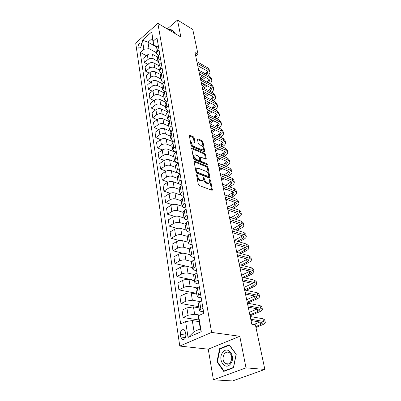 <?xml version="1.0" encoding="UTF-8"?>
<svg xmlns="http://www.w3.org/2000/svg" width="401" height="401" viewBox="0 0 401 401"><rect width="100%" height="100%" fill="white"/><g stroke="black" fill="none" stroke-linecap="round" stroke-linejoin="round"><path stroke-width="0.6" d="M196.936 174.495L196.55 174.921L198.305 184.37L199.192 185.538L211.903 190.254L212.375 190.129L210.58 180.345L209.979 179.553L209.648 179.633L209.713 182.721L208.189 183.112L207.147 182.716C205.758 182.029 204.831 180.806 204.365 179.052L204.134 177.854L203.528 177.052L203.182 177.137L203.237 180.219L201.658 180.625L200.595 180.219C199.177 179.523 198.239 178.29 197.778 176.52L197.553 175.307L196.936 174.495M137.949 47.128L138.35 47.975C140.24 48.2 141.368 46.812 141.728 43.799L141.327 42.967C139.438 42.737 138.31 44.125 137.949 47.128M194.149 137.889L193.307 136.771L189.808 135.212L189.302 135.312L191.071 145.438L191.929 146.576L204.315 151.889L204.791 151.789L202.931 141.789L202.104 140.691L197.989 138.856L197.503 138.952L197.467 139.363L198.259 143.463L199.102 144.576L201.152 145.473C202.886 146.641 203.598 148.009 203.292 149.583L202.009 149.844L193.858 146.335C192.099 145.162 191.372 143.784 191.683 142.19L193.026 141.924L194.896 142.42L194.149 137.889L193.442 138.38L192.6 137.267L189.277 135.789M180.846 36.982L177.513 20.05L192.761 29.443L198.034 54.32L194.986 52.546L251.793 324.214L255.392 324.795L264.855 369.436L246.008 367.852L239.788 336.284L211.618 332.414L157.879 23.368L180.846 36.982M194.65 161.187L194.144 161.302L194.104 161.758L196.004 171.994L196.886 173.152L209.492 178.064L209.969 177.949L208.014 167.402L207.162 166.285L194.65 161.187L194.084 161.563M193.503 158.545L191.693 148.139L192.199 148.034L204.6 153.322L205.437 154.435L206.229 159.057L205.753 159.157L200.766 157.072L200.274 157.182L200.781 160.445L201.633 161.573L206.846 163.713L207.407 164.816L194.375 159.688L193.503 158.545M185.858 334.725L185.462 332.133L184.229 329.833C181.743 329.131 180.445 330.655 180.34 334.409L180.716 336.985L181.974 339.331C184.465 340.028 185.758 338.494 185.858 334.725M211.618 332.414L179.768 346.068L135.703 43.067L157.879 23.368M198.595 315.647L201.242 331.682L188.059 337.421L185.628 321.587L192.29 320.574L194.054 331.652L200.35 328.885L198.515 317.737L198.595 315.647L203.808 313.261L156.976 37.849L153.222 41.108L153.503 44.772L152.44 38.316L147.974 42.22L149.002 48.666L156.505 52.772M146.445 55.729L140.23 52.406L180.656 323.868L185.628 321.587M140.23 52.406L143.849 49.263L142.445 40.115L151.708 31.93L153.222 41.108M239.788 336.284L208.249 349.176L213.417 379.807L246.008 367.852M213.417 379.807L232.56 380.95L264.855 369.436M177.513 20.05L167.282 28.942M208.249 349.176L179.768 346.068M195.743 56.155L198.034 54.32M192.29 320.574L199.152 321.617M156.611 47.022L147.974 42.22L142.445 40.115M147.869 64.35L144.415 62.541L143.733 58.05L147.367 54.937C149.002 53.769 150.721 53.569 152.52 54.336L157.347 56.952M144.415 62.541L148.069 59.433C149.713 58.27 151.443 58.065 153.247 58.827L157.934 61.338M149.327 73.137L145.743 71.303L145.052 66.726L148.726 63.624C150.38 62.461 152.114 62.26 153.924 63.012L158.891 65.644M145.743 71.303L149.443 68.21C151.107 67.052 152.846 66.847 154.666 67.594L159.387 70.065M150.821 82.09L147.102 80.235L146.39 75.568L150.109 72.486C151.784 71.328 153.533 71.117 155.357 71.859L160.49 74.516M147.102 80.235L150.841 77.157C152.525 76.005 154.28 75.794 156.114 76.526L160.871 78.962M152.345 91.217L148.48 89.338L147.758 84.581L151.523 81.513C153.212 80.36 154.981 80.15 156.821 80.877L162.149 83.568M148.48 89.338L152.27 86.28C153.969 85.132 155.743 84.917 157.593 85.639L162.385 88.025M153.909 100.526L149.894 98.621L149.157 93.769L152.961 90.721C154.671 89.578 156.455 89.358 158.31 90.075L163.869 92.811M149.894 98.621L153.723 95.583C155.443 94.441 157.237 94.22 159.097 94.927L163.929 97.273M155.513 110.014L151.327 108.09L150.575 103.142L154.43 100.115C156.159 98.972 157.959 98.751 159.834 99.453L165.653 102.24M151.327 108.09L155.207 105.072C156.946 103.934 158.756 103.709 160.636 104.4L165.498 106.701M157.157 119.693L152.796 117.744L152.029 112.696L155.929 109.694C157.678 108.561 159.498 108.335 161.382 109.017L167.513 111.874M152.796 117.744L156.721 114.751C158.48 113.618 160.305 113.393 162.199 114.064L167.102 116.315M158.841 129.563L154.29 127.593L153.508 122.445L157.458 119.463C159.227 118.34 161.062 118.11 162.961 118.776L169.453 121.709M154.29 127.593L158.26 124.626C160.044 123.503 161.889 123.272 163.798 123.929L168.736 126.125M160.57 139.638L155.819 137.648L155.017 132.395L159.017 129.438C160.806 128.32 162.661 128.084 164.575 128.731L171.463 131.749M155.819 137.648L159.839 134.701C161.643 133.588 163.503 133.353 165.428 133.989L170.405 136.134M162.35 149.919L157.372 147.909L156.56 142.545L160.606 139.613C162.42 138.505 164.295 138.265 166.225 138.896L173.533 141.994M157.372 147.909L161.448 144.992C163.272 143.884 165.152 143.643 167.097 144.265L172.109 146.35M164.194 160.42L158.966 158.38L158.134 152.906L162.23 150.004C164.064 148.906 165.959 148.661 167.904 149.267L175.678 152.445M158.966 158.38L163.087 155.493C164.936 154.4 166.836 154.149 168.796 154.751L173.849 156.776M166.104 171.142L160.585 169.077L159.738 163.488L163.889 160.616C165.748 159.523 167.658 159.272 169.623 159.864L177.899 163.122M160.585 169.077L164.766 166.22C166.636 165.132 168.555 164.881 170.53 165.458L175.623 167.423M168.089 182.094L162.245 179.999L161.377 174.29L165.583 171.448C167.463 170.37 169.397 170.114 171.377 170.681L180.124 173.989M162.245 179.999L166.475 177.172C168.37 176.099 170.315 175.844 172.305 176.4L177.437 178.3M170.164 193.287L163.939 191.157L163.057 185.322L167.312 182.515C169.217 181.447 171.172 181.187 173.167 181.733L178.781 183.763M163.939 191.157L168.225 188.365C170.144 187.307 172.109 187.041 174.114 187.573L179.287 189.402M172.335 204.731L165.673 202.555L164.766 196.595L169.082 193.823C171.011 192.771 172.981 192.505 174.996 193.026L180.3 194.856M165.673 202.555L170.014 199.803C171.959 198.756 173.944 198.485 175.964 198.996L181.182 200.751M174.63 216.43L167.438 214.209L166.515 208.119L170.886 205.382C172.841 204.34 174.836 204.069 176.866 204.565L182.099 206.284M167.438 214.209L171.844 211.497C173.813 210.46 175.818 210.184 177.859 210.665L183.117 212.35M177.067 228.4L169.247 226.119L168.305 219.893L172.736 217.197C174.716 216.169 176.731 215.888 178.781 216.36L184.059 218.004M169.247 226.119L173.708 223.447C175.708 222.425 177.733 222.144 179.793 222.6L185.092 224.199M179.698 240.65L171.097 238.294L170.129 231.928L174.62 229.282C176.63 228.264 178.671 227.979 180.736 228.425L186.054 229.984M171.097 238.294L175.623 235.673C177.643 234.665 179.693 234.374 181.768 234.806L187.127 236.324M182.625 253.211L172.986 250.75L171.999 244.239L176.555 241.638C178.59 240.635 180.65 240.344 182.736 240.76L188.099 242.234M172.986 250.75L177.578 248.174C179.628 247.181 181.698 246.886 183.793 247.287L189.322 248.755M186.39 266.204L174.921 263.492L173.909 256.83L178.53 254.274C180.595 253.292 182.676 252.996 184.781 253.382L190.189 254.765M174.921 263.492L179.578 260.966C181.653 259.988 183.748 259.688 185.863 260.059L191.693 261.492M194.45 280.339L176.901 276.53L175.869 269.713L180.55 267.211C182.645 266.244 184.751 265.938 186.876 266.294L192.325 267.582M176.901 276.53L181.623 274.058C183.728 273.101 185.848 272.79 187.984 273.126L194.254 274.545M196.625 293.357L178.926 289.878L177.869 282.9L182.62 280.449C184.741 279.502 186.876 279.191 189.016 279.512L194.51 280.7M178.926 289.878L183.718 287.462C185.853 286.52 187.999 286.204 190.149 286.509L197.036 287.923M198.846 306.68L181.001 303.542L179.919 296.394L184.741 294.008C186.891 293.076 189.046 292.755 191.212 293.046L196.751 294.128M181.001 303.542L185.863 301.181L192.37 300.209L200.074 301.632M198.881 319.968L183.127 317.532L182.014 310.214L186.911 307.888L193.457 306.9L199.041 307.873M183.127 317.532L188.059 315.241L194.645 314.244L199.828 315.086M203.573 311.853L200.816 311.387L199.487 310.539L200.916 309.261L202.966 308.309M201.182 297.798L198.45 297.276L197.127 296.369L198.525 295.041L200.545 294.063M198.846 284.078L196.139 283.502L194.821 282.535L196.194 281.161L198.179 280.159M196.57 270.68L193.883 270.053L192.565 269.031L193.914 267.612L195.873 266.59M194.345 257.592L191.678 256.916L190.37 255.843L191.688 254.384L193.618 253.337M192.169 244.805L189.528 244.084L188.219 242.966L189.518 241.462L191.417 240.394M190.044 232.309L187.422 231.542L186.119 230.38L187.392 228.841L189.267 227.753M187.964 220.094L185.367 219.287L184.069 218.074L185.317 216.5L187.167 215.397M185.934 208.149L183.357 207.302L182.064 206.049L183.292 204.44L185.112 203.317M183.949 196.465L181.387 195.583L180.104 194.29L181.307 192.65L183.107 191.513M182.004 185.031L179.468 184.114L178.184 182.786L179.367 181.117L181.142 179.964M180.104 173.849L177.583 172.896L176.31 171.533L177.473 169.834L179.222 168.666M178.229 162.896L175.743 161.919L174.475 160.52L175.618 158.796L177.342 157.613M176.189 152.094L173.939 151.172L172.676 149.738L173.798 147.989L175.503 146.796M174.209 141.513L172.174 140.646L170.916 139.187L172.019 137.413L173.703 136.21M172.285 131.152L170.445 130.34L169.192 128.851L170.28 127.057L171.939 125.844M170.41 121.002L168.751 120.245L167.503 118.731L168.575 116.912L170.214 115.689M168.585 111.057L167.092 110.355L165.854 108.816L166.901 106.977L168.52 105.744M166.801 101.308L165.468 100.666L164.23 99.097L165.267 97.242L166.866 95.999M165.067 91.754L163.874 91.167L162.641 89.573L163.663 87.704L165.242 86.451M163.372 82.39L162.31 81.854L161.087 80.24L162.089 78.35L163.648 77.092M161.713 73.208L160.776 72.721L159.558 71.087L160.545 69.183L162.089 67.914M160.099 64.205L159.277 63.764L158.064 62.11L159.037 60.19L160.56 58.917M158.515 55.368L157.804 54.982L156.596 53.308L157.553 51.373L159.057 50.095M156.971 46.701L153.503 44.772M198.284 303.321L199.668 301.823L201.698 300.855M195.954 289.337L197.307 287.783L199.307 286.79M193.678 275.688L195.001 274.078L196.971 273.061M191.452 262.359L192.751 260.695L194.696 259.658M189.282 249.342L190.555 247.628L192.47 246.57M187.162 236.625L188.405 234.861L190.295 233.783M185.092 224.194L186.31 222.39L188.169 221.292M183.067 212.044L184.26 210.194L186.094 209.081M181.082 200.164L182.255 198.279L184.064 197.147M179.147 188.545L180.295 186.62L182.079 185.473M177.252 177.177L178.38 175.217L180.139 174.059M175.397 166.054L176.5 164.064L178.239 162.891M173.583 155.172L174.666 153.147L176.38 151.959M177.222 162.5L176.891 162.726M171.803 144.515L172.871 142.46L174.56 141.262M175.828 151.944L175.317 152.3M170.064 134.079L171.112 131.999L172.781 130.791M168.36 123.864L169.387 121.759L171.037 120.536M166.691 113.854L167.698 111.724L169.327 110.491M165.057 104.044L166.049 101.889L167.653 100.651M163.453 94.436L164.425 92.26L166.014 91.012M161.884 85.012L162.841 82.817L164.41 81.558M160.345 75.779L161.282 73.558L162.831 72.295M158.831 66.721L159.758 64.486L161.287 63.218M157.352 57.839L158.26 55.584L159.773 54.31M155.899 49.128L156.791 46.857L158.29 45.574M149.002 48.666L143.849 49.263M194.054 331.652L188.059 337.421M200.35 328.885L201.242 331.682M151.708 31.93L152.44 38.316M236.244 354.268L229.207 344.805L219.673 348.649L216.946 361.762L223.728 371.401L233.497 367.762L236.244 354.268M174.515 33.228L174.731 32.326L170.245 29.017L169.092 30.015M217.502 361.807L216.946 361.762M220.55 348.75L219.673 348.649M196.63 175.362L197.031 176.996C197.492 178.766 198.43 179.994 199.848 180.696L200.595 180.219M202.46 180.746L200.911 181.097L199.848 180.696M208.941 183.227L207.442 183.578L206.4 183.182C205.011 182.495 204.084 181.277 203.623 179.523L203.242 177.949M211.688 190.174L209.718 180.485M209.282 177.984L207.282 167.874L206.435 166.756L194.099 161.743M196.826 171.427L197.437 172.235L208.5 176.56L208.861 176.149L208.615 174.901C208.154 173.187 207.242 171.979 205.878 171.282L198.34 168.28L196.731 168.671L196.826 171.427L196.089 171.904L196.701 172.711L197.437 172.235M208.66 176.59L207.763 177.026L196.701 172.711M196.756 168.631L195.994 169.152L195.853 170.641L196.59 170.159M196.089 171.904L195.853 170.641M191.658 148.601L203.883 153.804L204.6 153.322M205.543 159.072L204.721 154.911L203.883 153.804M199.783 157.508L199.513 158.104L200.054 160.921L200.906 162.049L206.119 164.184L206.846 163.713M206.615 164.706L206.119 164.184M195.503 154.871L194.154 155.172C193.828 156.821 194.56 158.23 196.355 159.403L199.277 160.6L199.768 160.49L199.808 160.044L199.267 157.222L198.415 156.089L195.503 154.871M194.124 155.227L193.432 155.658C193.102 157.307 193.833 158.716 195.628 159.884L196.355 159.403M199.533 160.646L198.55 161.082L195.628 159.884M194.209 142.44L193.442 138.38M191.643 142.27L190.966 142.686C190.655 144.275 191.382 145.658 193.147 146.826L193.858 146.335M202.711 149.969L201.297 150.325L193.147 146.826M204.109 151.799L202.224 142.27L201.397 141.172L197.482 139.433M255.953 327.457L262.304 324.845C264.239 324.028 265.236 323.256 265.297 322.519L263.512 321.412L250.755 319.241M265.236 322.259L264.71 319.873L262.926 318.745L250.184 316.524M251.026 320.539L261.407 322.284L262.61 323.026L260.625 324.569L255.768 326.574M259.848 322.023L253.803 324.539M250.049 315.863L259.467 311.823C261.372 310.986 262.349 310.179 262.399 309.402L260.615 308.209L247.938 305.768M262.339 309.126L261.828 306.815L260.038 305.602L247.382 303.111M248.224 307.141L258.54 309.106L259.743 309.903L257.798 311.512L249.853 314.925M257.362 308.88L249.317 312.369M247.572 303.146L256.69 299.081C258.57 298.224 259.527 297.387 259.567 296.575L257.778 295.301L245.181 292.595M259.502 296.279L259.006 294.043L257.221 292.755L244.64 289.998M245.487 294.043L255.738 296.219L256.941 297.071L255.031 298.735L247.196 302.239M254.866 296.033L246.675 299.732M246.013 290.299L253.978 286.615C255.828 285.738 256.765 284.875 256.795 284.023L255.006 282.675L242.49 279.723M256.725 283.718L256.249 281.547L254.46 280.184L241.958 277.181M242.805 281.236L252.996 283.612L254.194 284.515L252.329 286.239L244.6 289.823M252.379 283.472L244.089 287.372M244.349 277.753L251.317 274.419C253.141 273.522 254.064 272.63 254.084 271.743L252.294 270.324L239.858 267.131M254.013 271.422L253.547 269.322L251.758 267.883L239.337 264.645M240.189 268.71L250.309 271.282L251.512 272.234L249.678 274.008L242.705 277.362M249.903 271.176L241.557 275.266M222.64 352.554C217.141 359.527 225.427 371.321 230.7 363.697C236.309 356.459 227.693 344.9 222.64 352.554M224.309 353.958C222.284 357.762 222.635 360.985 225.367 363.627C227.202 364.679 228.886 364.268 230.415 362.384C232.45 358.574 232.114 355.351 229.402 352.715C227.537 351.637 225.843 352.053 224.309 353.958M236.094 354.404L233.432 367.471L223.974 370.995L217.397 361.662L220.039 348.955L229.277 345.231L236.214 354.414M224.67 371.05L223.974 370.995M229.552 345.266L229.277 345.231M169.367 30.175L170.3 29.373L174.646 32.581L174.495 33.218M172.48 30.666L170.3 29.373M242.61 265.502L248.715 262.475C250.515 261.562 251.417 260.645 251.427 259.728L249.643 258.234L237.282 254.82M251.357 259.392L250.906 257.352L249.116 255.848L236.775 252.389M237.628 256.46L247.683 259.211L248.886 260.209L247.086 262.038L240.976 265.076M247.452 259.151L239.081 263.422M240.816 253.522L246.169 250.785C247.943 249.853 248.831 248.911 248.831 247.963L247.041 246.404L234.765 242.77M248.755 247.617L248.314 245.638L246.53 244.069L234.264 240.394M235.116 244.47L245.116 247.402L246.314 248.445L244.55 250.319L239.191 253.066M245.031 247.377L236.655 251.818M238.981 241.808L243.673 239.337C245.422 238.384 246.294 237.422 246.284 236.44L244.5 234.821L232.299 230.981M246.209 236.084L245.783 234.169L243.998 232.535L231.813 228.655M232.665 232.735L242.595 235.833L243.798 236.921L242.064 238.841L237.367 241.322M242.64 235.848L234.344 240.415M237.121 230.344L241.232 228.119C242.956 227.156 243.813 226.169 243.793 225.161L242.009 223.482L229.883 219.442M243.713 224.791L243.302 222.931L241.517 221.242L229.407 217.167M230.264 221.252L240.134 224.51L241.332 225.633L239.628 227.598L235.522 229.838M240.284 224.565L232.665 228.926M235.247 219.131L238.836 217.131C240.54 216.154 241.377 215.147 241.352 214.109L239.572 212.375L227.522 208.149M241.272 213.733L240.871 211.928L239.091 210.179L227.056 205.919M227.913 210.004L237.718 213.417L238.916 214.58L237.247 216.585L233.658 218.595M237.958 213.512L230.951 217.683M230.39 221.843L231.006 221.497M233.367 208.154L236.49 206.365C238.169 205.372 238.996 204.345 238.961 203.282L237.181 201.492L225.212 197.086M238.876 202.896L238.49 201.142L236.71 199.342L224.755 194.901M225.608 198.991L235.352 202.55L236.55 203.748L234.911 205.793L231.783 207.593M235.668 202.68L229.217 206.68M228.149 211.142L229.292 210.485M231.482 197.402L234.189 195.808C235.848 194.801 236.66 193.758 236.62 192.67L234.841 190.831L222.946 186.254M236.53 192.274L236.154 190.575L234.379 188.721L222.5 184.114M223.352 188.204L233.036 191.899L234.229 193.132L232.62 195.217L229.908 196.816M233.417 192.074L227.467 195.909M225.984 199.132L225.678 199.312M225.953 200.645L227.557 199.703M229.603 186.866L231.933 185.462C233.572 184.445 234.369 183.377 234.319 182.27L232.545 180.38L220.725 175.638M234.229 181.864L233.868 180.214L232.094 178.315L220.289 173.543M221.141 177.633L230.765 181.463L231.958 182.731L230.375 184.851L228.039 186.259M231.202 181.678L225.713 185.362M224.254 188.545L223.517 188.991M223.803 190.36L225.818 189.147M227.728 176.55L229.723 175.317C231.342 174.285 232.124 173.207 232.069 172.074L230.299 170.134L218.55 165.237M231.978 171.658L231.623 170.059L229.853 168.109L218.119 163.182M218.976 167.277L228.54 171.232L229.728 172.53L228.174 174.686L226.174 175.919M229.021 171.483L223.953 175.026M222.52 178.179L221.402 178.871M221.693 180.27L224.074 178.801M225.863 166.435L227.557 165.367C229.156 164.325 229.923 163.227 229.863 162.074L228.094 160.094L216.42 155.047M229.768 161.653L229.422 160.099L227.658 158.109L215.999 153.032M216.856 157.122L226.354 161.197L227.542 162.53L226.014 164.716L224.319 165.788M226.881 161.493L225.588 162.746L222.199 164.896M220.786 168.024L219.327 168.946M219.623 170.37L222.334 168.666M224.014 156.52L225.432 155.608C227.006 154.555 227.763 153.443 227.693 152.27L225.933 150.245L214.329 145.057M227.603 151.839L227.267 150.33L225.502 148.295L213.918 143.082M214.771 147.167L224.214 151.362L225.397 152.721L223.898 154.936L222.48 155.854M224.776 151.688L223.477 153.002L220.45 154.971M219.056 158.069L217.292 159.212M217.593 160.661L220.595 158.726M222.179 146.801L223.342 146.034C224.901 144.972 225.643 143.844 225.573 142.651L223.808 140.586L212.284 135.262M225.472 142.215L225.151 140.751L223.392 138.676L211.878 133.322M212.73 137.408L222.114 141.713L223.297 143.097L221.818 145.342L220.655 146.114M222.71 142.079L221.407 143.448L218.71 145.237M215.387 147.443L214.896 147.768M217.337 148.305L215.292 149.658M215.603 151.132L218.861 148.987M220.36 137.267L221.297 136.636C222.836 135.568 223.568 134.425 223.487 133.212L221.728 131.107L210.274 125.653M223.387 132.771L223.076 131.348L221.317 129.232L209.878 123.754M210.731 127.834L220.054 132.245L221.237 133.658L219.783 135.929L218.846 136.561M220.68 132.646L219.377 134.069L216.976 135.693M213.753 137.879L212.946 138.425M215.623 138.736L213.332 140.28M213.648 141.784L217.141 139.433M218.56 127.914L219.287 127.418C220.811 126.335 221.527 125.182 221.442 123.954L219.688 121.809L208.304 116.235M221.342 123.503L221.036 122.125L219.287 119.974L207.913 114.37M208.766 118.445L218.034 122.957L219.212 124.39L217.783 126.691L217.056 127.192M218.68 123.393L217.387 124.866L215.262 126.335M212.129 128.495L211.026 129.257M213.923 129.348L211.407 131.077M211.728 132.601L215.432 130.059M216.781 118.736L217.317 118.365C218.821 117.277 219.527 116.11 219.432 114.866L217.683 112.686L206.37 106.992M219.332 114.405L219.036 113.067L217.287 110.882L205.989 105.162M206.841 109.232L216.049 113.839L217.222 115.303L215.282 117.999M216.72 114.31L215.427 115.834L213.558 117.152M210.51 119.297L209.147 120.26M212.239 120.135L209.517 122.044M209.843 123.593L213.738 120.866M215.021 109.734L215.377 109.478C216.866 108.38 217.558 107.202 217.462 105.944L215.718 103.729L204.475 97.924M217.362 105.478L217.071 104.18L215.332 101.959L204.099 96.13M204.951 100.195L214.104 104.892L215.272 106.375L213.532 108.982M214.796 105.398L213.507 106.962L211.868 108.14M208.906 110.265L207.297 111.418M210.57 111.097L207.663 113.172M208.269 114.546L212.059 111.844M213.282 100.897L213.477 100.751C214.946 99.648 215.628 98.461 215.527 97.182L213.788 94.937L202.615 89.022M215.427 96.711L215.147 95.453L213.407 93.202L202.244 87.263M203.096 91.323L212.194 96.11L213.357 97.613L211.798 100.125M212.901 96.641L211.623 98.255L210.199 99.298M207.307 101.408L205.482 102.741M208.911 102.23L205.843 104.466M206.816 105.583L210.395 102.987M211.563 92.22L211.613 92.18C213.061 91.072 213.733 89.874 213.628 88.581L211.893 86.305L200.786 80.285M213.522 88.105L213.252 86.882L211.517 84.601L200.425 78.561M201.272 82.616L210.314 87.483L211.477 89.007L210.089 91.438M211.041 88.05L208.545 90.616M205.728 92.706L203.698 94.215M207.272 93.523L204.054 95.909M205.372 96.786L208.746 94.295M209.863 83.699C211.242 82.596 211.873 81.408 211.763 80.135L210.034 77.829L198.991 71.714M211.658 79.654L211.392 78.461L209.663 76.155L198.64 70.015M199.487 74.065L208.47 79.012L209.633 80.556L208.4 82.902M209.212 79.609L206.911 82.09M204.159 84.17L201.949 85.839M205.653 84.972L202.46 87.378M203.929 88.155L207.116 85.759M208.184 75.328C209.462 74.24 210.044 73.077 209.929 71.834L208.204 69.503L197.232 63.293M209.823 71.348L209.568 70.195L207.843 67.859L196.886 61.629M197.728 65.669L206.66 70.691L207.818 72.255L206.726 74.521M207.417 71.318L205.292 73.719M202.605 75.784L200.229 77.609M204.049 76.576L201.031 78.892M202.49 79.684L205.507 77.378M152.52 54.336L153.247 58.827M153.924 63.012L154.666 67.594M155.357 71.859L156.114 76.526M156.821 80.877L157.593 85.639M158.31 90.075L159.097 94.927M159.834 99.453L160.636 104.4M161.382 109.017L162.199 114.064M162.961 118.776L163.798 123.929M164.575 128.731L165.428 133.989M166.225 138.896L167.097 144.265M167.904 149.267L168.796 154.751M169.623 159.864L170.53 165.458M171.377 170.681L172.305 176.4M173.167 181.733L174.114 187.573M174.996 193.026L175.964 198.996M176.866 204.565L177.859 210.665M178.781 216.36L179.793 222.6M180.736 228.425L181.768 234.806M182.736 240.76L183.793 247.287M184.781 253.382L185.863 260.059M186.876 266.294L187.984 273.126M189.016 279.512L190.149 286.509M191.212 293.046L192.37 300.209M193.457 306.9L194.645 314.244M199.668 301.823L200.916 309.261M186.911 307.888L188.059 315.241M184.741 294.008L185.863 301.181M197.307 287.783L198.525 295.041M182.62 280.449L183.718 287.462M195.001 274.078L196.194 281.161M180.55 267.211L181.623 274.058M192.751 260.695L193.914 267.612M178.53 254.274L179.578 260.966M190.555 247.628L191.688 254.384M176.555 241.638L177.578 248.174M188.405 234.861L189.518 241.462M174.62 229.282L175.623 235.673M186.31 222.39L187.392 228.841M172.736 217.197L173.708 223.447M184.26 210.194L185.317 216.5M170.886 205.382L171.844 211.497M182.255 198.279L183.292 204.44M169.082 193.823L170.014 199.803M180.295 186.62L181.307 192.65M167.312 182.515L168.225 188.365M178.38 175.217L179.367 181.117M165.583 171.448L166.475 177.172M176.5 164.064L177.473 169.834M163.889 160.616L164.766 166.22M174.666 153.147L175.618 158.796M162.23 150.004L163.087 155.493M172.871 142.46L173.798 147.989M160.606 139.613L161.448 144.992M171.112 131.999L172.019 137.413M159.017 129.438L159.839 134.701M169.387 121.759L170.28 127.057M157.458 119.463L158.26 124.626M167.698 111.724L168.575 116.912M155.929 109.694L156.721 114.751M166.049 101.889L166.901 106.977M154.43 100.115L155.207 105.072M164.425 92.26L165.267 97.242M152.961 90.721L153.723 95.583M162.841 82.817L163.663 87.704M151.523 81.513L152.27 86.28M161.282 73.558L162.089 78.35M150.109 72.486L150.841 77.157M159.758 64.486L160.545 69.183M148.726 63.624L149.443 68.21M158.26 55.584L159.037 60.19M147.367 54.937L148.069 59.433M156.791 46.857L157.553 51.373M185.518 337.582L180.716 336.985M185.904 335.116L180.34 334.409M197.031 176.996L197.778 176.52M200.911 181.097L201.658 180.625M203.392 178.32L204.134 177.854M203.623 179.523L204.365 179.052M206.4 183.182L207.147 182.716M207.442 183.578L208.189 183.112M209.838 180.806L210.58 180.345M211.673 190.089L212.42 189.628M196.806 175.783L197.553 175.307M206.435 166.756L207.162 166.285M207.282 167.874L208.014 167.402M209.272 177.934L210.009 177.473M207.763 177.026L208.5 176.56M191.633 148.42L192.199 148.034M204.721 154.911L205.437 154.435M205.558 159.077L206.269 158.611M199.513 158.104L200.239 157.623M200.054 160.921L200.781 160.445M200.906 162.049L201.633 161.573M198.55 161.082L199.277 160.6M194.264 142.46L194.931 142.004M201.297 150.325L202.009 149.844M197.452 139.232L197.989 138.856M201.397 141.172L202.104 140.691M202.224 142.27L202.931 141.789M204.144 151.814L204.831 151.357M189.247 135.608L189.808 135.212M192.6 137.267L193.307 136.771M263.512 321.412L262.926 318.745M260.625 324.569L260.084 322.058M260.615 308.209L260.038 305.602M257.798 311.512L257.242 308.93M257.778 295.301L257.221 292.755M255.031 298.735L254.485 296.214M255.006 282.675L254.46 280.184M252.329 286.239L251.793 283.773M252.294 270.324L251.758 267.883M249.678 274.008L249.156 271.592M249.643 258.234L249.116 255.848M247.086 262.038L246.575 259.673M247.041 246.404L246.53 244.069M244.55 250.319L244.049 248.003M244.5 234.821L243.998 232.535M242.064 238.841L241.572 236.575M242.009 223.482L241.517 221.242M239.628 227.598L239.151 225.377M239.572 212.375L239.091 210.179M237.247 216.585L236.775 214.41M237.181 201.492L236.71 199.342M234.911 205.793L234.445 203.663M234.841 190.831L234.379 188.721M232.62 195.217L232.164 193.127M232.545 180.38L232.094 178.315M230.375 184.851L229.928 182.801M230.299 170.134L229.853 168.109M228.174 174.686L227.738 172.676M228.094 160.094L227.658 158.109M226.014 164.716L225.588 162.746M225.933 150.245L225.502 148.295M223.898 154.936L223.477 153.002M223.808 140.586L223.392 138.676M221.818 145.342L221.407 143.448M221.728 131.107L221.317 129.232M219.783 135.929L219.377 134.069M219.688 121.809L219.287 119.974M217.783 126.691L217.387 124.866M217.683 112.686L217.287 110.882M215.818 117.623L215.427 115.834M215.718 103.729L215.332 101.959M213.888 108.726L213.507 106.962M213.788 94.937L213.407 93.202M211.999 99.984L211.623 98.255M211.893 86.305L211.517 84.601M210.139 91.398L209.773 89.704M210.034 77.829L209.663 76.155M208.284 82.842L207.954 81.303M208.204 69.503L207.843 67.859M206.45 74.365L206.164 73.047M138.691 48.16L138.35 47.975M198.249 303.126L199.487 310.539M195.919 289.131L197.127 296.369M193.643 275.472L194.821 282.535M191.417 262.139L192.565 269.031M189.247 249.111L190.37 255.843M187.122 236.384L188.219 242.966M185.046 223.943L186.119 230.38M183.021 211.788L184.069 218.074M181.041 199.898L182.064 206.049M179.102 188.275L180.104 194.29M177.207 176.901L178.184 182.786M175.347 165.773L176.31 171.533M173.533 154.886L174.475 160.52M171.753 144.225L172.676 149.738M170.014 133.784L170.916 139.187M168.31 123.563L169.192 128.851M166.641 113.548L167.503 118.731M165.006 103.739L165.854 108.816M163.402 94.12L164.23 99.097M161.829 84.696L162.641 89.573M160.29 75.458L161.087 80.24M158.781 66.401L159.558 71.087M157.297 57.513L158.064 62.11M155.844 48.797L156.596 53.308M183.758 339.547L181.974 339.331M212.109 190.29L212.375 190.129M209.718 178.104L209.969 177.949M195.994 169.152L196.731 168.671M199.553 157.658L200.274 157.182M193.432 155.658L194.154 155.172M190.966 142.686L191.683 142.19M228.6 363.913L225.367 363.627M238.916 214.58L238.861 214.329M236.55 203.748L236.495 203.487M234.229 193.132L234.174 192.871M231.958 182.731L231.898 182.46M229.728 172.53L229.668 172.255M227.542 162.53L227.482 162.245M225.397 152.721L225.337 152.43M223.297 143.097L223.232 142.806M221.237 133.658L221.172 133.358M219.212 124.39L219.146 124.089M217.222 115.303L217.157 114.997M215.272 106.375L215.207 106.064M213.357 97.613L213.292 97.298M211.477 89.007L211.412 88.691M209.633 80.556L209.563 80.235M207.818 72.255L207.748 71.934"/></g></svg>
